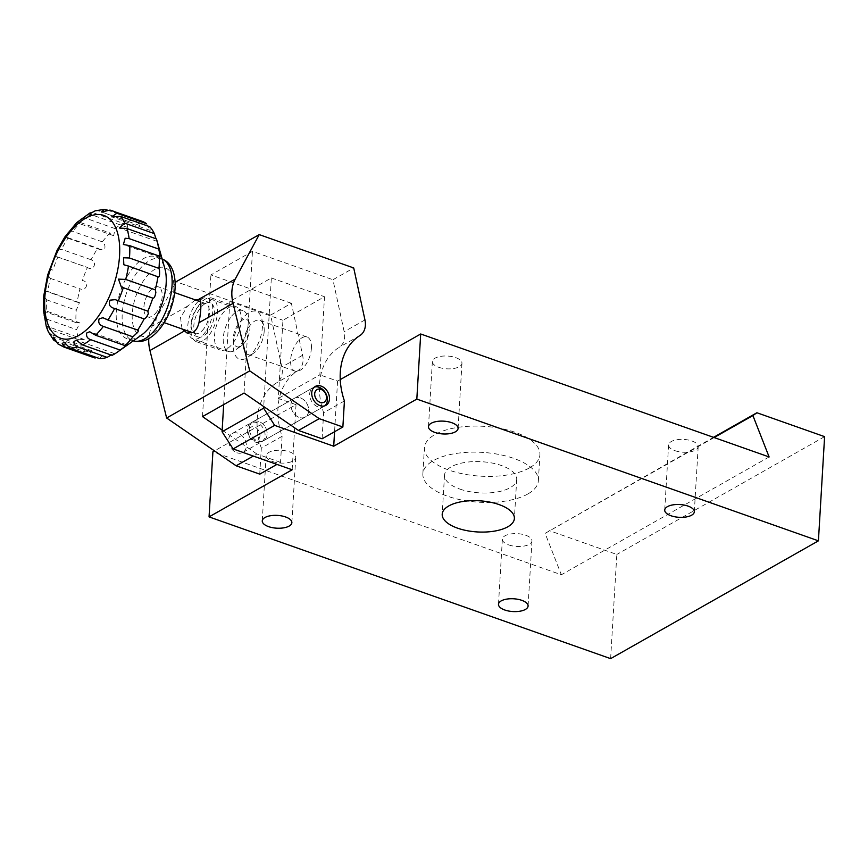 <?xml version="1.0" encoding="UTF-8"?>
<svg xmlns="http://www.w3.org/2000/svg" width="868" height="868" viewBox="0 0 868 868"><rect width="100%" height="100%" fill="white"/><g stroke="black" fill="none" stroke-linecap="round" stroke-linejoin="round"><path stroke-width="0.65" stroke-dasharray="4.34 3.25" d="M233.329 343.554A25.313 12.651 109.4 0 1 246.067 314.824A25.313 12.651 109.4 0 1 261.637 318.252A25.313 12.651 109.4 0 1 262.418 327.062A25.313 12.651 109.4 0 1 247.879 357.225A25.313 12.651 109.4 0 1 233.329 343.554M264.165 331.5A18.076 9.038 -70.6 0 0 263.612 325.218A18.076 9.038 -70.6 0 0 259.792 320.346A18.076 9.038 -70.6 0 0 243.387 343.283A18.076 9.038 -70.6 0 0 247.76 354.448A18.076 9.038 -70.6 0 0 253.781 353.048A18.076 9.038 -70.6 0 0 264.165 331.5M529.404 467.917A57.852 24.977 3.4 0 1 464.022 474.112A57.852 24.977 3.4 0 1 424.409 447.812A57.852 24.977 3.4 0 1 434.911 434.575A57.852 24.977 3.4 0 1 500.304 428.38A57.852 24.977 3.4 0 1 539.918 454.68A57.852 24.977 3.4 0 1 529.404 467.917M527.863 493.968A57.852 24.977 3.4 0 1 462.47 500.163A57.852 24.977 3.4 0 1 422.868 473.863A57.852 24.977 3.4 0 1 433.371 460.615A57.852 24.977 3.4 0 1 498.753 454.42A57.852 24.977 3.4 0 1 538.366 480.72A57.852 24.977 3.4 0 1 527.863 493.968M674.87 450.644A14.821 6.402 -176.6 0 0 690.038 451.859A14.821 6.402 -176.6 0 0 698.187 446.694A14.821 6.402 -176.6 0 0 691.904 440.987A14.821 6.402 -176.6 0 0 676.736 439.761A14.821 6.402 -176.6 0 0 668.588 444.937A14.821 6.402 -176.6 0 0 674.87 450.644M508.648 544.887A14.821 6.402 -176.6 0 0 523.816 546.102A14.821 6.402 -176.6 0 0 531.965 540.938A14.821 6.402 -176.6 0 0 525.683 535.231A14.821 6.402 -176.6 0 0 510.514 534.004A14.821 6.402 -176.6 0 0 502.366 539.18A14.821 6.402 -176.6 0 0 508.648 544.887M272.422 461.505A14.821 6.402 -176.6 0 0 287.59 462.731A14.821 6.402 -176.6 0 0 295.738 457.555A14.821 6.402 -176.6 0 0 289.456 451.848A14.821 6.402 -176.6 0 0 274.288 450.633A14.821 6.402 -176.6 0 0 266.14 455.798A14.821 6.402 -176.6 0 0 272.422 461.505M438.644 367.262A14.821 6.402 -176.6 0 0 453.812 368.488A14.821 6.402 -176.6 0 0 461.96 363.312A14.821 6.402 -176.6 0 0 455.678 357.605A14.821 6.402 -176.6 0 0 440.51 356.39A14.821 6.402 -176.6 0 0 432.362 361.555A14.821 6.402 -176.6 0 0 438.644 367.262M311.406 348.176A18.076 9.038 -70.6 0 0 307.033 337.023A18.076 9.038 -70.6 0 0 290.628 359.96A18.076 9.038 -70.6 0 0 295.001 371.124A18.076 9.038 -70.6 0 0 311.406 348.176M290.964 404.542A10.85 8.148 -119.6 0 1 294.48 398.228A10.85 8.148 -119.6 0 1 304.039 400.083A10.85 8.148 -119.6 0 1 308.683 410.792A10.85 8.148 -119.6 0 1 305.178 417.096A10.85 8.148 -119.6 0 1 295.608 415.24A10.85 8.148 -119.6 0 1 290.964 404.542M249.409 428.098A10.85 8.148 -119.6 0 1 252.924 421.783A10.85 8.148 -119.6 0 1 262.483 423.649A10.85 8.148 -119.6 0 1 267.127 434.347A10.85 8.148 -119.6 0 1 263.622 440.662A10.85 8.148 -119.6 0 1 254.053 438.807A10.85 8.148 -119.6 0 1 249.409 428.098M459.834 489.075A36.163 15.613 -176.6 0 0 496.832 492.037A36.163 15.613 -176.6 0 0 516.71 479.44A36.163 15.613 -176.6 0 0 501.389 465.508A36.163 15.613 -176.6 0 0 464.391 462.546A36.163 15.613 -176.6 0 0 444.524 475.143A36.163 15.613 -176.6 0 0 459.834 489.075M292.158 469.772L296.021 404.662L214.472 450.893M296.021 404.662L278.303 398.412L282.946 320.27L324.502 296.715L319.869 374.846L278.303 398.412M340.256 379.587L337.576 381.106L319.869 374.846M769.124 456.959L561.346 574.768L212.91 451.783M714.125 437.548L545.126 533.364L561.346 574.768M545.126 533.364L713.539 437.342M610.627 658.638L616.822 554.457L549.119 530.554M223.673 404.596L229.803 301.511L271.358 277.955L263.72 406.549M824.6 436.647L616.822 554.457M337.576 381.106L334.571 431.721M271.358 277.955L324.502 296.715M229.803 301.511L282.946 320.27M226.591 349.077A23.143 11.566 109.4 0 1 220.125 350.064A23.143 11.566 109.4 0 1 215.297 330.144A23.143 11.566 109.4 0 1 229.065 307.402A23.143 11.566 109.4 0 1 235.532 306.415A23.143 11.566 109.4 0 1 240.36 326.325A23.143 11.566 109.4 0 1 226.591 349.077M202.971 340.733A23.143 11.566 109.4 0 1 196.504 341.721A23.143 11.566 109.4 0 1 191.676 321.811A23.143 11.566 109.4 0 1 205.445 299.059A23.143 11.566 109.4 0 1 211.911 298.082A23.143 11.566 109.4 0 1 216.74 317.992A23.143 11.566 109.4 0 1 202.971 340.733M300.404 397.891A10.85 8.148 -119.6 0 1 308.335 407.19A10.85 8.148 -119.6 0 1 305.178 417.096A10.85 8.148 -119.6 0 1 299.243 417.432A10.85 8.148 -119.6 0 1 291.322 408.134A10.85 8.148 -119.6 0 1 294.48 398.228A10.85 8.148 -119.6 0 1 300.404 397.891M257.688 440.987A10.85 8.148 60.4 0 0 263.622 440.662A10.85 8.148 60.4 0 0 266.78 430.745A10.85 8.148 60.4 0 0 258.848 421.457A10.85 8.148 60.4 0 0 252.924 421.783A10.85 8.148 60.4 0 0 249.767 431.7A10.85 8.148 60.4 0 0 257.688 440.987M236.91 452.77A10.85 8.148 60.4 0 0 242.845 452.445A10.85 8.148 60.4 0 0 245.991 442.528A10.85 8.148 60.4 0 0 238.071 433.24A10.85 8.148 60.4 0 0 232.147 433.566A10.85 8.148 60.4 0 0 228.989 443.483A10.85 8.148 60.4 0 0 236.91 452.77M182.03 328.939L180.501 317.547L187.607 306.111L195.354 299.905M205.173 303.626A18.076 9.038 -70.6 0 0 194.421 321.388A18.076 9.038 -70.6 0 0 198.186 336.947A18.076 9.038 -70.6 0 0 203.242 336.176A18.076 9.038 -70.6 0 0 213.995 318.404A18.076 9.038 -70.6 0 0 210.23 302.856A18.076 9.038 -70.6 0 0 205.173 303.626M270.61 315.084L291.388 303.301L302.617 355.262A18.076 13.573 -119.6 0 1 297.605 370.886A65.089 48.858 60.4 0 0 282.089 436.311L261.311 448.083A65.089 48.858 -119.6 0 1 276.827 382.669A18.076 13.573 60.4 0 0 281.84 367.045L270.61 315.084L176.117 281.731M282.089 436.311L280.538 462.351L276.925 464.402M280.538 462.351L256.917 454.018L253.304 456.069M259.76 474.134L261.311 448.083M344.422 400.962L323.645 412.745A65.089 48.858 -119.6 0 1 339.16 347.33A18.076 13.573 60.4 0 0 344.173 331.695L332.943 279.746L353.721 267.962M291.388 303.301L210.924 274.906L252.479 251.34L332.943 279.746M175.206 283.413L152.106 326.238A36.163 27.147 60.4 0 0 148.775 338.596M256.917 454.018L222.154 430.116M322.093 438.796L323.645 412.745M202.504 416.597L210.924 274.906M244.06 393.03L252.479 251.34M93.538 357.529A72.315 36.163 109.4 0 1 88.807 355.034L91.954 350.737L85.4 351.941L55.997 341.569M99.549 358.582L102.294 355.576L95.176 358.017M57.017 250.44L61.53 249.322A72.315 36.163 109.4 0 1 68.246 237.799L64.894 236.877M48.988 270.447L51.266 269.536L52.883 270.122A72.315 36.163 109.4 0 1 57.863 257.036L55.563 256.299L54.966 254.758M44.355 290.823L47.675 291.778A72.315 36.163 109.4 0 1 50.442 278.411L47.664 274.961M85.4 351.941A72.315 36.163 109.4 0 1 80.887 345.063L84.25 339.475L78.771 339.735A72.315 36.163 109.4 0 1 76.547 329.623L79.932 322.907L43.4 310.006L46.416 312.176A72.315 36.163 109.4 0 1 46.709 299.829L43.758 295.836M78.771 339.735L49.248 329.308A72.315 36.163 109.4 0 1 47.024 319.207L43.877 315.464M55.867 341.515A72.315 36.163 109.4 0 1 51.353 334.636L48.445 332.064M64.004 347.102A72.315 36.163 109.4 0 1 59.284 344.607L57.928 343.902M141.245 335.243A43.389 21.7 109.4 0 1 126.782 338.585A43.389 21.7 109.4 0 1 121.965 287.254A43.389 21.7 109.4 0 1 130.667 271.044A43.389 21.7 109.4 0 1 155.665 256.754A43.389 21.7 109.4 0 1 164.833 268.429M112.07 355.348C115.162 353.211 114.923 353.037 111.364 354.817C114.923 353.037 115.162 353.211 112.07 355.348M79.932 322.907L75.95 322.592A72.315 36.163 109.4 0 1 76.243 310.256L79.455 302.639L77.198 302.194A72.315 36.163 109.4 0 1 79.975 288.827C86.659 291.583 89.632 281.525 82.406 280.538A72.315 36.163 109.4 0 1 87.397 267.452L55.563 256.288M51.266 269.536L52.883 270.122M57.863 257.036L87.397 267.452C93.375 271.662 97.834 262.31 91.064 259.749A72.315 36.163 109.4 0 1 97.769 248.226L100.243 249.648L104.605 248.866C105.495 246.219 104.724 243.875 102.316 241.846A72.315 36.163 109.4 0 1 110.095 233.015L113.697 235.705L115.064 228.599A72.315 36.163 109.4 0 1 123.147 223.326L127.39 227.416L128.063 221.297A72.315 36.163 109.4 0 1 135.658 220.092L139.954 225.582L140.03 220.646A72.315 36.163 109.4 0 1 141.679 221.145M245.145 341.981A14.463 7.237 109.4 0 1 241.629 345.638A14.463 7.237 109.4 0 1 233.47 341.58A14.463 7.237 109.4 0 1 238.103 324.231A14.463 7.237 109.4 0 1 249.496 323.363A14.463 7.237 109.4 0 1 245.145 341.981M230.443 317.71A21.7 10.85 -70.6 0 0 228.501 351.486A21.7 10.85 -70.6 0 0 235.727 349.815A21.7 10.85 -70.6 0 0 241 344.336A21.7 10.85 -70.6 0 0 247.521 316.408A21.7 10.85 -70.6 0 0 242.942 310.56A21.7 10.85 -70.6 0 0 230.443 317.71M205.564 331.826A21.7 10.85 109.4 0 1 193.065 338.976A21.7 10.85 109.4 0 1 195.007 305.2A21.7 10.85 109.4 0 1 207.506 298.06A21.7 10.85 109.4 0 1 205.564 331.826M204.154 328.278A15.906 7.953 109.4 0 1 194.985 333.518A15.906 7.953 109.4 0 1 196.418 308.758A15.906 7.953 109.4 0 1 205.575 303.518A15.906 7.953 109.4 0 1 204.154 328.278M156.913 311.601A15.906 7.953 109.4 0 1 147.744 316.842A15.906 7.953 109.4 0 1 149.166 292.082A15.906 7.953 109.4 0 1 158.334 286.841A15.906 7.953 109.4 0 1 156.913 311.601M146.399 223.629L150.175 230.378L149.806 226.722M156.034 238.787L157.054 241.347L156.435 238.928M110.019 210.078L140.03 220.646M95.23 210.805L98.529 210.87A72.315 36.163 109.4 0 1 106.124 209.665M67.91 232.646L72.782 231.43A72.315 36.163 109.4 0 1 80.561 222.599L76.731 222.599M80.898 218.899L85.531 218.172A72.315 36.163 109.4 0 1 93.614 212.899L123.147 223.326M59.284 344.607L88.807 355.034M51.353 334.636L80.887 345.063M47.024 319.207L76.547 329.623M75.95 322.592L46.416 312.176M46.709 299.829L76.243 310.256M77.198 302.194L47.675 291.778M50.442 278.411L79.975 288.827M91.064 259.749L61.53 249.322M68.246 237.799L97.769 248.226M102.316 241.846L72.782 231.43M80.561 222.599L110.095 233.015M115.064 228.599L85.531 218.172M128.063 221.297L98.529 210.87M107.296 210.078L135.658 220.092M324.86 405.812A10.85 8.148 -119.6 0 1 323.873 406.495A10.85 8.148 -119.6 0 1 314.314 404.64A10.85 8.148 -119.6 0 1 309.67 393.931A10.85 8.148 -119.6 0 1 313.174 387.627A10.85 8.148 -119.6 0 1 314.27 387.139M260.02 435.66A7.237 5.425 -119.6 0 1 253.727 440.087A7.237 5.425 -119.6 0 1 248.205 431.494A7.237 5.425 -119.6 0 1 254.498 427.067A7.237 5.425 -119.6 0 1 260.02 435.66M247.337 429.28A10.85 8.148 60.4 0 0 251.98 439.978A10.85 8.148 60.4 0 0 261.539 441.834A10.85 8.148 60.4 0 0 265.055 435.53A10.85 8.148 60.4 0 0 260.411 424.821A10.85 8.148 60.4 0 0 250.841 422.966A10.85 8.148 60.4 0 0 247.337 429.28M297.605 370.886L276.827 382.669M302.617 355.262L281.84 367.045M359.938 335.547L339.16 347.33M364.951 319.923L344.173 331.695M187.607 306.111L152.106 326.238M162.175 259.076A43.389 21.7 -70.6 0 0 161.578 258.838A43.389 21.7 -70.6 0 0 136.58 273.127A43.389 21.7 -70.6 0 0 132.695 340.668A43.389 21.7 -70.6 0 0 133.303 340.864L126.782 338.585M161.839 324.024A36.163 18.076 109.4 0 1 134.117 328.419A36.163 18.076 109.4 0 1 144.24 279.648A36.163 18.076 109.4 0 1 171.962 275.264A36.163 18.076 109.4 0 1 161.839 324.024M263.612 325.218L261.637 318.252M422.868 473.863L424.409 447.812M698.187 446.694L694.313 511.805M531.965 540.938L528.091 606.048M295.738 457.555L291.865 522.677M461.96 363.312L458.087 428.434M307.033 337.023L259.792 320.346M232.147 433.566L315.258 386.444M516.71 479.44L514.388 518.5M444.524 475.143L442.203 514.214M242.845 452.445L325.956 405.323M295.001 371.124L247.76 354.448M432.362 361.555L428.488 426.676M266.14 455.798L262.266 520.919M502.366 539.18L498.492 604.291M668.588 444.937L664.725 510.048M538.366 480.72L539.918 454.68M253.781 353.048L247.879 357.225M196.504 341.721L220.125 350.064M187.097 333.03L198.186 336.947M199.249 298.983L210.23 302.856M211.911 298.082L235.532 306.415M152.92 298.18L121.976 287.265M158.475 276.979L123.82 264.751M159.907 257.405L123.375 244.505M241.629 345.638L235.727 349.815M228.501 351.486L193.065 338.976M194.985 333.518L192.588 332.672M164.15 322.636L147.744 316.842M205.575 303.518L200.714 301.793M174.739 292.624L158.334 286.841M242.942 310.56L207.506 298.06M249.496 323.363L247.521 316.408M162.175 259.065L155.665 256.754M114.25 353.526L76.254 340.115M102.294 355.576L63.841 342.003M91.954 350.737L53.588 337.196M84.25 339.475L46.503 326.151M79.455 302.65L44.789 290.411M100.243 249.648L64.916 237.17M113.697 235.705L76.72 222.653M127.39 227.416L89.382 214.005M139.954 225.582L101.502 212.009M150.175 230.378L111.809 216.837M157.054 241.347L119.307 228.024M148.07 311.232L116.117 299.948M138.283 330.198L102.988 317.742M126.663 344.78L89.686 331.728M323.873 406.495L261.539 441.834M313.174 387.627L250.841 422.966"/><path stroke-width="1.3" d="M670.997 515.755A14.821 6.402 -176.6 0 0 686.165 516.97A14.821 6.402 -176.6 0 0 694.313 511.805A14.821 6.402 -176.6 0 0 688.042 506.098A14.821 6.402 -176.6 0 0 672.863 504.883A14.821 6.402 -176.6 0 0 664.725 510.048A14.821 6.402 -176.6 0 0 670.997 515.755M504.775 609.998A14.821 6.402 -176.6 0 0 519.943 611.213A14.821 6.402 -176.6 0 0 528.091 606.048A14.821 6.402 -176.6 0 0 521.809 600.341A14.821 6.402 -176.6 0 0 506.641 599.126A14.821 6.402 -176.6 0 0 498.492 604.291A14.821 6.402 -176.6 0 0 504.775 609.998M268.548 526.626A14.821 6.402 -176.6 0 0 283.717 527.842A14.821 6.402 -176.6 0 0 291.865 522.677A14.821 6.402 -176.6 0 0 285.583 516.959A14.821 6.402 -176.6 0 0 270.415 515.744A14.821 6.402 -176.6 0 0 262.266 520.919A14.821 6.402 -176.6 0 0 268.548 526.626M434.77 432.383A14.821 6.402 -176.6 0 0 449.939 433.599A14.821 6.402 -176.6 0 0 458.087 428.434A14.821 6.402 -176.6 0 0 451.816 422.716A14.821 6.402 -176.6 0 0 436.637 421.501A14.821 6.402 -176.6 0 0 428.488 426.676A14.821 6.402 -176.6 0 0 434.77 432.383M457.512 528.145A36.163 15.613 -176.6 0 0 494.51 531.107A36.163 15.613 -176.6 0 0 514.388 518.5A36.163 15.613 -176.6 0 0 499.067 504.579A36.163 15.613 -176.6 0 0 462.069 501.617A36.163 15.613 -176.6 0 0 442.203 514.214A36.163 15.613 -176.6 0 0 457.512 528.145M334.571 431.721L333.713 446.217L274.657 425.374L233.101 448.93L292.158 469.772L209.047 516.894L610.627 658.638L818.415 540.84L824.6 436.647L756.896 412.756L752.903 415.566L769.124 456.959L420.698 333.985L340.256 379.587M333.713 446.217L416.824 399.096L818.415 540.84M214.472 450.893L212.91 451.783L209.047 516.894M263.72 406.549L263.622 408.177L274.657 425.374M223.673 404.596L222.067 431.743L263.622 408.177M713.539 437.342L756.896 412.756M752.903 415.566L714.125 437.548M416.824 399.096L420.698 333.985M233.101 448.93L222.067 431.743M320.021 405.649A10.85 8.148 60.4 0 0 325.956 405.323A10.85 8.148 60.4 0 0 329.113 395.407A10.85 8.148 60.4 0 0 321.182 386.119A10.85 8.148 60.4 0 0 315.258 386.444A10.85 8.148 60.4 0 0 312.1 396.361A10.85 8.148 60.4 0 0 320.021 405.649M195.072 300.057L199.716 299.243C201.452 302.672 201.202 310.505 198.967 322.722C197.806 327.518 195.767 330.784 192.87 332.52L187.097 333.03L182.03 328.939M199.249 298.983L235.217 279.116A36.163 27.147 60.4 0 0 233.058 303.399L249.734 370.875L166.623 417.996L236.139 465.791L259.76 474.134L276.925 464.402M253.304 456.069L236.139 465.791M249.734 370.875L319.25 418.669L342.871 427.013L344.422 400.962A65.089 48.858 -119.6 0 1 359.938 335.547A18.076 13.573 60.4 0 0 364.951 319.923L353.721 267.962L259.228 234.61L176.117 281.731L175.206 283.413M259.228 234.61L235.217 279.116M148.775 338.596A36.163 27.147 60.4 0 0 149.947 350.52L166.623 417.996M222.154 430.116L202.504 416.597L244.06 393.03L298.473 430.452L322.093 438.796L342.871 427.013M319.25 418.669L298.473 430.452M110.507 210.23A72.315 36.163 109.4 0 1 112.146 210.718A72.315 36.163 109.4 0 1 116.876 213.213L111.809 216.837L120.283 216.306A72.315 36.163 109.4 0 1 124.797 223.184L119.307 228.024L126.912 228.512L156.435 238.928A72.315 36.163 109.4 0 1 156.945 240.599A72.315 36.163 109.4 0 1 158.66 249.04L158.974 250.179C160.309 256.375 160.406 258.339 159.267 256.071A72.315 36.163 109.4 0 1 158.974 268.418L159.517 270.458C159.788 275.677 159.289 277.684 158.009 276.469A72.315 36.163 109.4 0 1 155.231 289.836L155.86 292.321C155.133 296.563 154.113 298.494 152.801 298.125A72.315 36.163 109.4 0 1 147.82 311.211L148.341 313.63C146.855 316.885 145.455 318.643 144.153 318.925A72.315 36.163 109.4 0 1 137.437 330.448C138.761 329.71 138.837 330.328 137.686 332.303L132.902 336.817A72.315 36.163 109.4 0 1 125.122 345.648C127.238 344.227 127.184 344.509 124.949 346.484L120.153 350.064L90.619 339.648A72.315 36.163 109.4 0 1 82.536 344.921L76.254 340.126L73.975 341.612C73.845 344.195 75.06 345.974 77.621 346.95A72.315 36.163 109.4 0 1 70.026 348.155L63.841 342.003L62.312 343.771L65.653 347.601A72.315 36.163 109.4 0 1 64.004 347.102L93.538 357.529A72.315 36.163 109.4 0 0 95.176 358.017L65.653 347.601M132.902 336.817L103.368 326.401A72.315 36.163 109.4 0 1 95.588 335.232L89.686 331.739L86.735 332.997C86.04 336.241 87.343 338.466 90.619 339.648M144.153 318.925L114.619 308.498A72.315 36.163 109.4 0 1 107.914 320.021L102.988 317.742L99.202 318.719C97.921 322.527 99.31 325.088 103.368 326.401M152.92 298.18L123.278 287.699A72.315 36.163 109.4 0 1 118.287 300.784L115.314 299.655L110.117 300.144C108.218 304.418 109.715 307.196 114.619 308.498M158.475 276.979L128.486 266.053A72.315 36.163 109.4 0 1 125.708 279.42L118.46 279.127L121.336 287.037L123.278 287.699M159.907 257.405L159.267 256.071L129.733 245.655A72.315 36.163 109.4 0 1 129.44 257.991L123.538 257.763L123.82 264.751L128.486 266.053M126.912 228.512A72.315 36.163 109.4 0 1 129.126 238.613L125.166 238.244L123.375 244.505L129.733 245.655M55.997 341.569L53.718 340.104L48.445 332.064L46.34 326.78L47.382 328.234M111.364 354.817L107.155 357.377L77.621 346.95M46.34 326.78L43.4 310.017L43.758 295.836L47.664 274.961L57.017 250.44L64.894 236.877L76.731 222.599L89.957 212.975L89.382 213.995L95.23 210.805L104.42 209.362L101.502 212.009L110.019 210.078L141.679 221.145A72.315 36.163 109.4 0 1 146.399 223.629L116.876 213.213M64.004 347.102L57.928 343.902L53.588 337.196L53.187 339.355M156.945 240.599L164.833 268.429A43.389 21.7 109.4 0 1 151.781 324.296A43.389 21.7 109.4 0 1 141.245 335.243L117.636 351.963A72.315 36.163 109.4 0 1 112.07 355.348L82.536 344.921M121.965 287.254L121.336 287.037M95.588 335.232L125.122 345.648C127.238 344.227 127.184 344.509 124.949 346.484M120.153 350.064A72.315 36.163 109.4 0 1 117.636 351.963M107.155 357.377A72.315 36.163 109.4 0 1 99.549 358.582L70.026 348.155M120.283 216.306L149.806 226.722A72.315 36.163 109.4 0 1 154.33 233.611L156.034 238.787M118.287 300.784L148.07 311.232M107.914 320.021L138.283 330.198M107.296 210.078L104.42 209.362M92.171 212.595L89.957 212.975M124.797 223.184L154.33 233.611M129.126 238.613L158.66 249.04M129.44 257.991L158.974 268.418M125.708 279.42L155.231 289.836M314.693 393.801A7.237 5.425 60.4 0 0 320.216 402.394A7.237 5.425 60.4 0 0 326.509 397.967A7.237 5.425 60.4 0 0 320.986 389.374A7.237 5.425 60.4 0 0 314.693 393.801M314.27 387.139A10.85 8.148 -119.6 0 1 323.308 390.014A10.85 8.148 -119.6 0 1 327.388 400.191A10.85 8.148 -119.6 0 1 324.86 405.812M233.058 303.399L198.967 322.722M184.027 331.196L149.947 350.52M133.303 340.864A43.389 21.7 -70.6 0 0 157.694 326.379A43.389 21.7 -70.6 0 0 162.175 259.076M66.337 236.888A65.089 32.539 -70.6 0 0 48.109 324.665A65.089 32.539 -70.6 0 0 98.008 316.766A65.089 32.539 -70.6 0 0 116.236 228.989A65.089 32.539 -70.6 0 0 66.337 236.888M132.695 340.668C137.914 342.328 143.122 341.732 148.309 338.856C153.235 336.122 157.737 331.88 161.817 326.14C178.124 303.659 181.13 265.272 161.578 258.838M192.588 332.672L164.15 322.636M200.714 301.793L174.739 292.624M116.117 299.948L115.303 299.666"/></g></svg>
